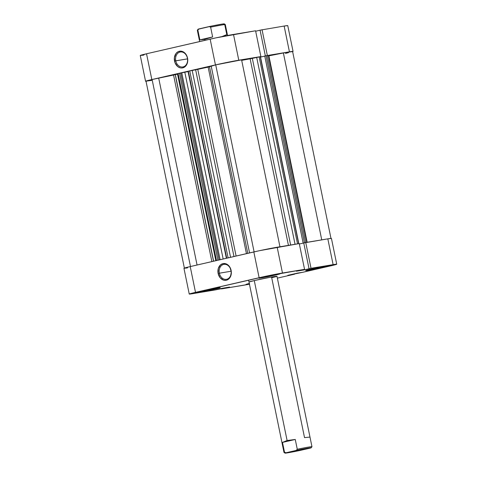 <?xml version="1.0" encoding="UTF-8"?>
<svg xmlns="http://www.w3.org/2000/svg" width="477" height="477" viewBox="0 0 477 477"><rect width="100%" height="100%" fill="white"/><g stroke="black" fill="none" stroke-linecap="round" stroke-linejoin="round"><path stroke-width="0.72" d="M249.399 283.964A10.709 0.322 -11.6 0 1 246.007 284.423A10.709 0.322 -11.6 0 1 249.304 283.505L246.043 284.441L249.721 283.91M276.01 274.925A10.709 0.322 -11.6 0 1 264.95 277.238A10.709 0.322 -11.6 0 1 258.981 278.163A10.709 0.322 -11.6 0 1 262.94 277.089L259.017 278.18L264.389 277.34L279.927 273.84L262.94 277.089A10.709 0.322 -11.6 0 1 274.001 274.782A10.709 0.322 -11.6 0 1 279.963 273.858A10.709 0.322 -11.6 0 1 276.01 274.925L275.909 274.43L276.01 274.925M214.841 289.163A14.727 0.447 -11.6 0 1 199.63 292.335A14.727 0.447 -11.6 0 1 191.432 293.611A14.727 0.447 -11.6 0 1 196.87 292.139L191.48 293.635L201.461 291.984L220.231 287.661L196.87 292.139A14.727 0.447 -11.6 0 1 212.08 288.961A14.727 0.447 -11.6 0 1 220.285 287.691A14.727 0.447 -11.6 0 1 214.841 289.163L214.704 288.478L214.841 289.163M329.106 266.136A14.727 0.447 -11.6 0 1 313.896 269.314A14.727 0.447 -11.6 0 1 305.691 270.59A14.727 0.447 -11.6 0 1 311.135 269.111L305.739 270.614L315.726 268.962L334.496 264.64L311.135 269.111A14.727 0.447 -11.6 0 1 326.346 265.939A14.727 0.447 -11.6 0 1 334.544 264.663A14.727 0.447 -11.6 0 1 329.106 266.136L328.963 265.45L329.106 266.136M219.36 273.184A7.584 5.962 -99.4 0 0 226.694 279.272A7.584 5.962 -99.4 0 0 230.987 270.507L231.124 270.435A8.479 6.666 80.6 0 1 226.331 280.237A8.479 6.666 80.6 0 1 218.126 273.428L231.106 271.234L219.36 273.184A7.584 5.962 80.6 0 1 223.934 264.359A7.584 5.962 80.6 0 1 230.987 270.507A7.584 5.962 80.6 0 1 226.414 279.325A7.584 5.962 80.6 0 1 219.36 273.184L218.126 273.428L218.275 268.563L220.565 264.836L222.926 263.632L225.538 263.692L226.819 264.198L229.98 267.376L231.333 272.087L230.427 276.743L229.658 278.008L227.565 279.784L226.331 280.237L223.713 280.178L220.171 277.787L218.126 273.428A8.479 6.666 80.6 0 1 222.926 263.632A8.479 6.666 80.6 0 1 231.124 270.435L230.987 270.507A7.584 5.962 -99.4 0 0 223.647 264.413A7.584 5.962 -99.4 0 0 219.36 273.184M249 282.008A14.28 0.429 -11.6 0 1 254.277 280.577L249.048 282.032M276.887 276.338L269.767 277.364L254.277 280.577A14.28 0.429 -11.6 0 1 269.022 277.501A14.28 0.429 -11.6 0 1 276.976 276.266A14.28 0.429 -11.6 0 1 271.699 277.697L271.562 277.03L271.699 277.697L273.667 277.232M189.244 294.059L183.949 268.277A16.957 0.513 168.4 0 1 190.216 266.583L195.51 292.365L259.13 277.721L253.836 251.939L190.216 266.583L195.51 292.365A16.957 0.513 -11.6 0 0 189.244 294.059A16.957 0.513 -11.6 0 0 192.857 293.641L214.948 289.986L191.092 293.915L189.351 293.975L191.325 293.379L268.092 275.772L304.559 269.362L296.402 271.198L304.135 269.916L311.028 268.289L333.113 264.634L327.824 238.852L305.733 242.513L311.028 268.289L336.625 264.3L302.716 272.301L287.81 275.342L294.595 274.168L294.518 273.798L294.595 274.168L277.358 278.133L294.595 274.168L287.81 275.342L297.523 273.106L302.716 272.301L330.466 265.916A16.957 0.513 -11.6 0 0 336.732 264.216L331.437 238.434A16.957 0.513 168.4 0 0 327.824 238.852L303.754 242.966L309.042 268.748L309.674 268.64L304.135 269.916L304.046 269.481L304.135 269.916L296.402 271.198L304.559 269.362L299.264 243.58L259.595 250.663L187.878 267.132L184.599 268.289M331.384 238.405L327.824 238.852L333.113 264.634A16.957 0.513 -11.6 0 1 336.732 264.216M303.76 243.008L299.353 244.003L303.754 242.99M185.797 268.134L187.568 267.859M249.447 284.185L221.417 288.913L229.574 287.076L221.841 288.358L214.948 289.986L229.574 287.076L224.029 288.352L223.957 288.007L224.029 288.352L223.397 288.46L223.325 288.114L223.397 288.46L221.417 288.913L243.503 285.258A16.957 0.513 -11.6 0 0 249.447 284.185M299.264 243.58L277.179 247.235L282.473 273.017L304.559 269.362L299.264 243.58M221.328 288.478L221.417 288.913L221.328 288.478M282.473 273.017L277.179 247.235A16.957 0.513 168.4 0 0 253.836 251.939L259.13 277.721A16.957 0.513 -11.6 0 1 282.473 273.017M303.754 242.966L305.733 242.513L311.028 268.289L309.042 268.748L303.754 242.966M187.395 58.14A7.584 5.962 -99.4 0 0 180.056 52.047A7.584 5.962 -99.4 0 0 175.763 60.817L174.534 61.062A8.479 6.666 80.6 0 1 179.328 51.266A8.479 6.666 80.6 0 1 187.533 58.069L187.395 58.14A7.584 5.962 80.6 0 1 182.816 66.965A7.584 5.962 80.6 0 1 175.763 60.817A7.584 5.962 80.6 0 1 180.342 51.993A7.584 5.962 80.6 0 1 187.395 58.14L187.741 59.72L187.383 62.934L185.094 66.667L182.739 67.871L181.439 68.002L180.121 67.812L177.647 66.494L174.993 62.654L174.379 57.771L176.007 53.496L178.094 51.719L180.634 51.134L183.228 51.832L184.426 52.637L186.388 55.01L187.533 58.069A8.479 6.666 80.6 0 1 182.739 67.871A8.479 6.666 80.6 0 1 174.534 61.062L187.515 58.868L175.763 60.817A7.584 5.962 -99.4 0 0 183.102 66.905A7.584 5.962 -99.4 0 0 187.395 58.14M146.206 81.263L151.829 79.558L215.443 64.92L238.786 60.215L233.497 34.433L255.583 30.778L260.877 56.56L238.786 60.215L260.436 56.662L260.877 56.56L255.583 30.778L215.914 37.862L146.534 53.776L140.912 55.487M287.697 25.603L284.143 26.05L289.432 51.832L266.905 55.588L291.203 51.558L292.991 51.385L292.258 51.737M142.116 55.332L143.887 55.058M293.051 51.415L287.756 25.633A16.957 0.513 168.4 0 0 284.143 26.05L260.072 30.164L265.361 55.928L260.072 30.164L284.143 26.05L289.432 51.832A16.957 0.513 -11.6 0 1 293.051 51.415A16.957 0.513 -11.6 0 1 292.634 51.617M260.078 30.2L255.672 31.214L260.078 30.2M210.154 39.138L146.534 53.776L151.829 79.558L215.443 64.92L210.154 39.138L215.443 64.92A16.957 0.513 -11.6 0 1 238.786 60.215L233.497 34.433A16.957 0.513 168.4 0 0 210.154 39.138M267.347 55.487L262.052 29.705L267.347 55.487M146.534 53.776A16.957 0.513 168.4 0 0 140.268 55.475L145.563 81.257A16.957 0.513 -11.6 0 1 151.829 79.558L146.534 53.776M146.022 81.281A16.957 0.513 -11.6 0 1 145.563 81.257M291.65 451.922L289.843 452.124L295.501 450.723L304.648 448.935L295.853 450.646L290.237 451.969L292.783 451.731L306.449 448.72L291.65 451.922L291.829 451.552L291.65 451.922M311.26 447.748L311.952 446.699A14.28 0.429 168.4 0 0 297.272 449.256L296.187 450.425A13.386 0.405 -11.6 0 1 311.26 447.748A13.386 0.405 -11.6 0 1 310.348 448.082L300.111 450.437A13.386 0.405 -11.6 0 1 285.043 453.132A13.386 0.405 -11.6 0 1 285.95 452.78L299.616 449.716L311.26 447.73L287.887 452.792L285.037 453.126L285.95 452.78L284.507 452.196A14.28 0.429 168.4 0 0 283.988 452.44A14.28 0.429 -11.6 0 1 284.507 452.196L282.497 442.406L287.1 440.509L254.277 280.577L287.1 440.509L295.263 439.472L297.272 449.256A14.28 0.429 -11.6 0 1 311.958 446.681A14.28 0.429 -11.6 0 1 311.427 446.913M227.553 35.507L225.311 24.571A14.28 0.429 168.4 0 0 210.625 27.147L212.635 36.938L204.764 39.376L204.961 40.336L204.764 39.376L199.869 39.871L197.86 30.087A14.28 0.429 168.4 0 0 197.335 30.319L199.642 41.559M223.343 24.22L224.256 23.874L222.383 24.053L212.611 25.859L198.027 29.27M198.17 29.294L198.533 29.27M225.305 24.56L224.25 23.868A13.386 0.405 168.4 0 0 209.182 26.563L210.625 27.147A14.28 0.429 -11.6 0 1 225.305 24.56A14.28 0.429 -11.6 0 1 224.78 24.804L226.79 34.594L222.187 36.49M197.86 30.087L198.945 28.918A13.386 0.405 168.4 0 0 198.033 29.252L197.335 30.301A14.28 0.429 -11.6 0 1 197.86 30.087L198.945 28.918L209.182 26.563L210.625 27.147L212.635 36.938L199.869 39.871L197.86 30.087M212.635 36.938L204.764 39.376L199.869 39.871L212.635 36.938M271.562 277.03L304.529 437.624L309.418 437.129M296.187 450.425L285.95 452.78L284.507 452.196L282.497 442.406L295.263 439.472L297.272 449.256L296.187 450.425M282.497 442.406L287.1 440.509L295.263 439.472L282.497 442.406M226.378 258.29L187.992 71.27L188.32 71.18L226.706 258.182L188.32 71.18L189.721 70.858L228.107 257.86L189.721 70.858L192.183 70.363L230.552 257.3L192.183 70.363L195.648 69.785L233.974 256.513L195.648 69.785L208.151 67.12L246.436 253.645L208.151 67.12L209.492 66.798L247.778 253.335L209.492 66.798L211.18 65.987A16.51 0.501 168.4 0 1 215.717 64.872L241.589 59.858L279.957 246.776L241.589 59.858A16.51 0.501 168.4 0 0 215.717 64.872L254.104 251.88L215.717 64.872L208.151 67.12A49.984 1.509 168.4 0 0 197.782 69.362L236.097 256.024L197.782 69.362L188.182 71.246M177.885 74.007A49.984 1.509 168.4 0 0 175.345 74.674L158.686 78.067L197.061 265.009L158.686 78.067A16.51 0.501 168.4 0 0 152.097 79.516L190.484 266.518L152.097 79.516L145.998 81.156L151.793 80.369M184.39 268.187L145.998 81.168A16.51 0.501 168.4 0 1 152.097 79.516L175.345 74.674L213.63 261.193L175.345 74.674L178.046 73.965M288.436 245.375L250.139 58.814A49.984 1.509 168.4 0 0 241.696 60.37L252.333 58.367L250.139 58.814L288.436 245.375M215.825 260.734L177.432 73.708L178.094 73.53L216.48 260.537L178.094 73.53L180.723 72.963L219.104 259.935L180.723 72.963L181.761 72.79L220.124 259.697L181.761 72.79L177.504 73.714M285.437 53.4L288.454 52.697M292.508 51.588L285.55 52.536L268.897 55.857L283.374 52.941L321.742 239.859L283.374 52.941A16.51 0.501 168.4 0 1 292.61 51.504L331.002 238.524M268.557 55.362L264.753 56.065L303.145 243.091L264.753 56.065L266.053 55.767L304.445 242.793L303.145 243.091L304.445 242.793L266.053 55.767L267.281 55.523L305.668 242.525L267.281 55.523L268.396 55.338L306.783 242.334L268.396 55.338L268.778 55.29L307.17 242.316M264.759 56.107L260.531 57.079L264.759 56.107M260.335 56.697L252.333 58.367L256.686 57.365L295.048 244.278L256.686 57.365L260.257 56.685L298.644 243.681L260.448 56.662L298.835 243.681M188.057 71.592L181.773 72.838L188.057 71.592M173.574 75.062L211.866 261.599L173.574 75.062M211.18 65.987L249.554 252.923L211.18 65.987M290.642 245.011L252.333 58.367L290.642 245.011M297.529 243.866L259.142 56.87L297.529 243.866M223.158 258.999L184.837 72.331L223.158 258.999M179.495 73.208L217.882 260.215L179.495 73.208M276.976 276.266L311.958 446.681M285.043 453.132L283.988 452.44L248.612 280.142M213.517 261.217L175.506 76.022"/></g></svg>
